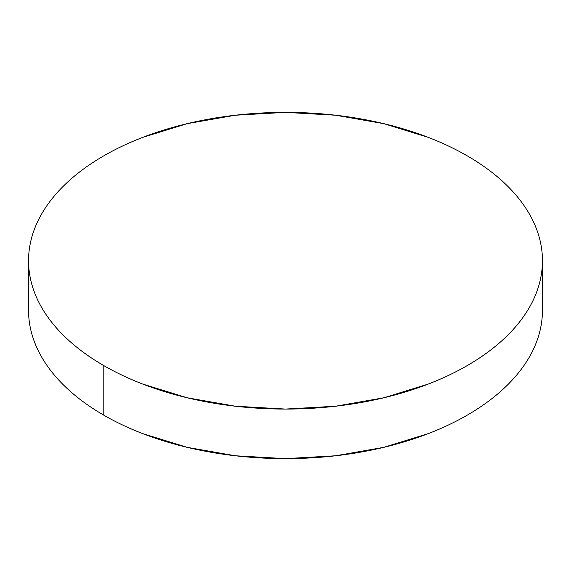 <?xml version="1.0" encoding="UTF-8"?>
<svg xmlns="http://www.w3.org/2000/svg" width="571" height="571" viewBox="0 0 571 571"><rect width="100%" height="100%" fill="white"/><g stroke="black" fill="none" stroke-linecap="round" stroke-linejoin="round"><path stroke-width="0.86" d="M542.45 310.281C542.45 320.017 540.801 329.667 537.511 339.224C534.22 348.774 529.346 358.053 522.893 367.053C516.434 376.046 508.518 384.597 499.147 392.698C489.775 400.799 479.119 408.294 467.192 415.181C455.258 422.069 442.282 428.214 428.257 433.625L383.833 447.336L335.627 455.779L285.5 458.627L235.373 455.779L187.167 447.336L142.743 433.625C128.718 428.214 115.742 422.069 103.808 415.181C91.881 408.294 81.225 400.799 71.853 392.698C62.482 384.597 54.566 376.046 48.107 367.053C41.654 358.053 36.78 348.774 33.489 339.224C30.199 329.667 28.55 320.017 28.55 310.281A256.95 148.346 0 0 0 103.808 415.181A256.95 148.346 0 0 0 383.833 447.336A256.95 148.346 0 0 0 542.45 310.281L542.45 260.719A256.95 148.346 180 0 1 383.833 397.78A256.95 148.346 180 0 1 103.808 365.618L103.808 415.181L103.808 365.618A256.95 148.346 180 0 1 28.55 260.719A256.95 148.346 180 0 1 187.167 123.664A256.95 148.346 180 0 1 467.192 155.819A256.95 148.346 180 0 1 542.45 260.719C542.45 250.983 540.801 241.333 537.511 231.776C534.22 222.226 529.346 212.947 522.893 203.947C516.434 194.954 508.518 186.403 499.147 178.302C489.775 170.201 479.119 162.706 467.192 155.819C455.258 148.931 442.282 142.786 428.257 137.375L383.833 123.664L335.627 115.221L285.5 112.373L235.373 115.221L187.167 123.664L142.743 137.375C128.718 142.786 115.742 148.931 103.808 155.819C91.881 162.706 81.225 170.201 71.853 178.302C62.482 186.403 54.566 194.954 48.107 203.947C41.654 212.947 36.78 222.226 33.489 231.776C30.199 241.333 28.55 250.983 28.55 260.719C28.55 270.461 30.199 280.111 33.489 289.661C36.78 299.218 41.654 308.49 48.107 317.49C54.566 326.491 62.482 335.041 71.853 343.135C81.225 351.236 91.881 358.731 103.808 365.618C115.742 372.506 128.718 378.659 142.743 384.069L187.167 397.78L235.373 406.217L285.5 409.072L335.627 406.217L383.833 397.78L428.257 384.069C442.282 378.659 455.258 372.506 467.192 365.618C479.119 358.731 489.775 351.236 499.147 343.135C508.518 335.041 516.434 326.491 522.893 317.49C529.346 308.49 534.22 299.218 537.511 289.661C540.801 280.111 542.45 270.461 542.45 260.719M28.55 310.281L28.55 260.719"/></g></svg>
